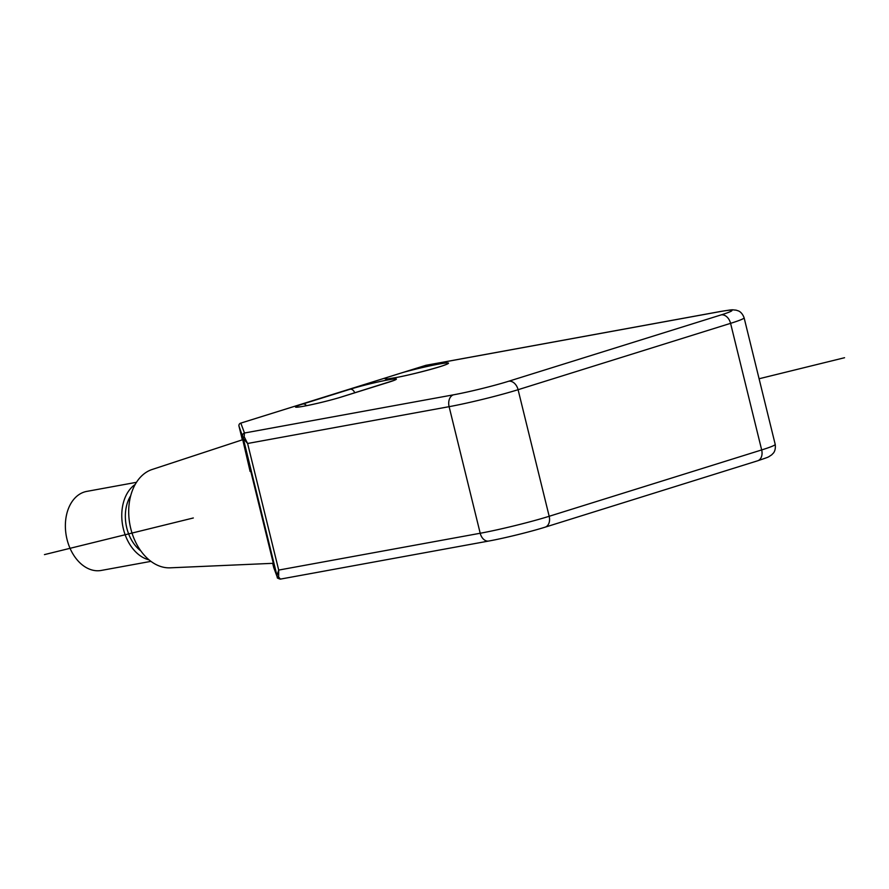 <?xml version="1.0" encoding="UTF-8"?>
<svg xmlns="http://www.w3.org/2000/svg" width="889" height="889" viewBox="0 0 889 889"><rect width="100%" height="100%" fill="white"/><g stroke="black" fill="none" stroke-linecap="round" stroke-linejoin="round"><path stroke-width="1.33" d="M240.53 423.197A2.511 1.789 72.7 0 1 240.675 423.142A2.511 1.789 72.7 0 1 240.819 423.108A2.511 2.511 159.7 0 0 238.985 426.142L242.341 439.822L238.985 426.142L243.342 438.621L247.609 443.489L449.112 406.673L480.204 533.256L278.702 570.082L276.968 575.539L277.335 577.239L273.656 567.338A2.511 2.511 159.7 0 0 273.745 567.604L277.412 577.517A2.511 2.511 -20.3 0 1 277.335 577.239M719.934 311.617A10.046 7.045 -100.4 0 1 720.512 311.472L426.22 365.246A10.046 7.045 79.6 0 0 425.631 365.39A2.511 1.789 -107.3 0 0 425.487 365.435L402.695 372.547A2.511 1.789 -107.3 0 1 402.85 372.502A32.649 1.989 166.2 0 1 438.699 364.101A32.649 1.989 166.2 0 1 439.688 366.757A32.649 1.989 166.2 0 1 394.849 377.792A32.649 1.989 166.2 0 1 387.704 377.236L240.819 423.108L244.486 433.01L453.468 394.827A40.183 2.456 -13.8 0 0 508.652 381.248L721.146 314.895A40.183 2.456 -13.8 0 0 719.934 311.617L425.631 365.39L387.704 377.236A2.511 1.789 -107.3 0 0 387.56 377.269A2.511 1.789 -107.3 0 0 387.415 377.325M250.12 471.492L243.075 441.177C242.619 438.877 242.819 439.222 243.653 442.222L273.323 563.304L170.155 567.827A50.229 35.204 -100.4 0 1 130.761 528.577A50.229 35.204 79.6 0 1 152.175 469.47L242.841 439.666M242.653 436.043A2.511 2.511 159.7 0 1 244.486 433.01L244.164 436.666A2.511 1.956 165.7 0 0 243.342 438.621L276.968 575.539A2.511 2.134 166.8 0 0 278.635 577.028L280.368 579.072M244.164 436.666L247.609 443.489L278.702 570.082L278.635 577.028M273.656 567.326L272.679 563.326L273.656 567.338A2.511 2.511 0 0 0 273.745 567.604M140.784 550.858A35.16 24.636 -100.4 0 1 126.783 527.988A35.16 24.636 -100.4 0 1 130.716 495.729M149.03 559.859A40.183 28.159 -100.4 0 1 123.415 529.044A40.183 28.159 -100.4 0 1 135.239 484.394M150.941 561.359L101.224 570.449A40.183 28.159 -100.4 0 1 67.019 539.345A40.183 28.159 -100.4 0 1 86.778 491.395L136.495 482.305M844.55 357.722L759.084 378.758M193.324 517.976L44.45 554.614M341.72 396.894A27.626 1.689 166.2 0 1 303.782 406.229A27.626 1.689 166.2 0 1 302.949 403.973L350.166 389.226A27.626 1.689 166.2 0 1 388.104 379.892A27.626 1.689 166.2 0 1 388.938 382.148L341.72 396.894A5.023 3.567 -107.3 0 0 341.42 396.972C329.63 400.739 303.582 406.84 297.571 407.073L297.959 407.129M302.949 403.973A5.023 3.567 72.7 0 1 306.483 405.695M350.166 389.226A5.023 3.567 72.7 0 1 354.7 392.816M388.938 382.148A5.023 3.567 -107.3 0 0 388.637 382.226A5.023 3.567 -107.3 0 0 388.349 382.337M453.468 394.827A10.046 7.045 79.6 0 0 449.112 406.673A50.229 3.067 -13.8 0 0 518.087 389.704L549.18 516.287A50.229 3.067 166.2 0 1 480.204 533.256A10.046 7.045 -100.4 0 0 488.761 541.034L280.235 579.139C277.724 578.339 276.79 577.794 277.412 577.517M508.652 381.248A10.046 7.134 72.7 0 1 518.087 389.704L730.58 323.34A50.229 3.067 -13.8 0 0 744.115 317.806C741.77 311.394 737.681 310.706 738.337 310.883L736.092 310.15C730.769 309.794 734.959 309.228 720.512 311.472M721.146 314.895A10.046 7.134 72.7 0 1 730.58 323.34L761.673 449.934L549.18 516.287A10.046 7.134 -107.3 0 1 545.124 527.166C530.589 531.744 503.963 538.301 488.761 541.034M426.22 365.246L425.487 365.435A2.511 1.789 -107.3 0 0 425.342 365.479M744.115 317.806L775.208 444.389A50.229 3.067 166.2 0 1 761.673 449.934A10.046 7.134 -107.3 0 1 757.617 460.802L545.124 527.166M394.249 380.325L341.42 396.972M402.695 372.547L240.675 423.142A2.511 2.511 0 0 0 238.985 426.142M444.833 365.035L445.411 364.679C443.767 366.057 410.462 375.147 395.438 377.647L389.171 378.703M775.208 444.389C776.097 451.156 772.797 453.657 773.286 453.19L771.641 454.89C767.163 457.646 770.83 456.29 757.617 460.802"/></g></svg>
